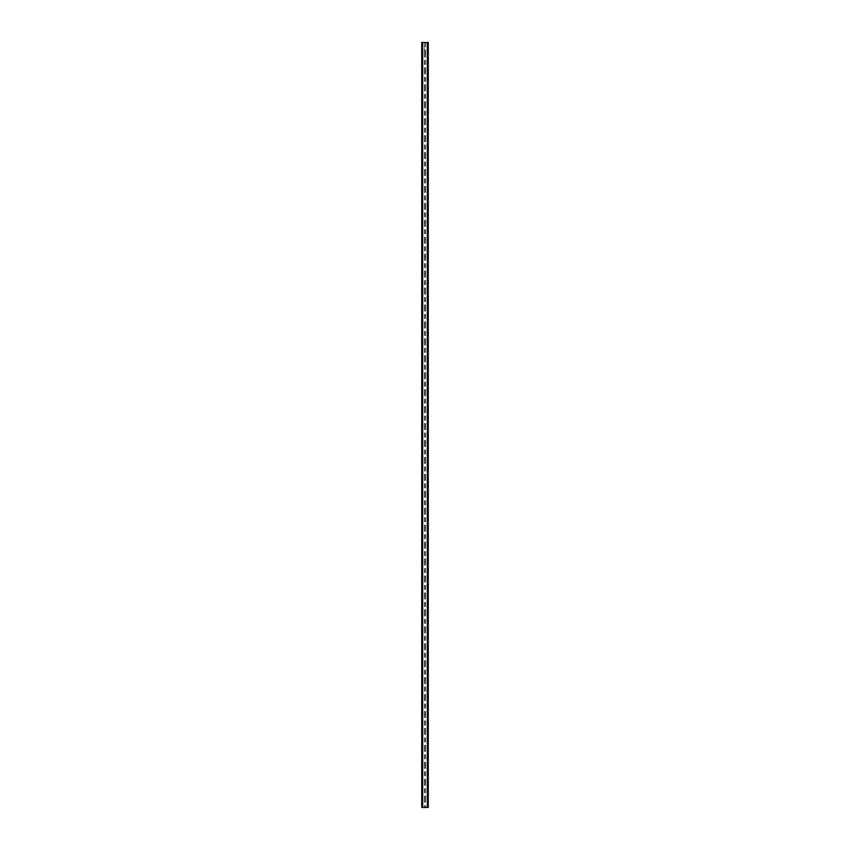 <?xml version="1.0" encoding="UTF-8"?>
<svg xmlns="http://www.w3.org/2000/svg" width="850" height="850" viewBox="0 0 850 850"><rect width="100%" height="100%" fill="white"/><g stroke="black" fill="none" stroke-linecap="round" stroke-linejoin="round"><path stroke-width="0.64" stroke-dasharray="4.25 3.19" d="M425.701 52.381A0.701 0.701 0 0 1 425 53.083A0.701 0.701 0 0 1 424.299 52.381A0.701 0.701 0 0 0 424.405 52.764L424.554 52.923A0.701 0.701 0 0 0 425.446 52.923L425.595 52.764A0.701 0.701 0 0 0 425.595 51.999L425.446 51.829A0.701 0.701 0 0 0 424.554 51.829L424.405 51.999A0.701 0.701 0 0 0 424.299 52.381A0.701 0.701 0 0 1 425 51.669A0.701 0.701 0 0 1 425.701 52.381M425.701 69.317A0.701 0.701 0 0 1 425 70.019A0.701 0.701 0 0 1 424.299 69.317A0.701 0.701 0 0 0 424.405 69.7L424.554 69.859A0.701 0.701 0 0 0 425.446 69.859L425.595 69.7A0.701 0.701 0 0 0 425.595 68.935L425.446 68.776A0.701 0.701 0 0 0 424.554 68.776L424.405 68.935A0.701 0.701 0 0 0 424.299 69.317A0.701 0.701 0 0 1 425 68.616A0.701 0.701 0 0 1 425.701 69.317M425.701 86.254A0.701 0.701 0 0 1 425 86.966A0.701 0.701 0 0 1 424.299 86.254A0.701 0.701 0 0 0 424.405 86.636L424.554 86.806A0.701 0.701 0 0 0 425.446 86.806L425.595 86.636A0.701 0.701 0 0 0 425.595 85.871L425.446 85.712A0.701 0.701 0 0 0 424.554 85.712L424.405 85.871A0.701 0.701 0 0 0 424.299 86.254A0.701 0.701 0 0 1 425 85.552A0.701 0.701 0 0 1 425.701 86.254M425.701 103.19A0.701 0.701 0 0 1 425 103.902A0.701 0.701 0 0 1 424.299 103.19A0.701 0.701 0 0 0 424.405 103.573L424.554 103.743A0.701 0.701 0 0 0 425.446 103.743L425.595 103.573A0.701 0.701 0 0 0 425.595 102.808L425.446 102.648A0.701 0.701 0 0 0 424.554 102.648L424.405 102.808A0.701 0.701 0 0 0 424.299 103.19A0.701 0.701 0 0 1 425 102.489A0.701 0.701 0 0 1 425.701 103.19M425.701 120.126A0.701 0.701 0 0 1 425 120.838A0.701 0.701 0 0 1 424.299 120.126A0.701 0.701 0 0 0 424.405 120.509L424.554 120.679A0.701 0.701 0 0 0 425.446 120.679L425.595 120.509A0.701 0.701 0 0 0 425.595 119.754L425.446 119.584A0.701 0.701 0 0 0 424.554 119.584L424.405 119.754A0.701 0.701 0 0 0 424.299 120.126A0.701 0.701 0 0 1 425 119.425A0.701 0.701 0 0 1 425.701 120.126M425.701 137.062A0.701 0.701 0 0 1 425 137.774A0.701 0.701 0 0 1 424.299 137.062A0.701 0.701 0 0 0 424.405 137.445L424.554 137.615A0.701 0.701 0 0 0 425.446 137.615L425.595 137.445A0.701 0.701 0 0 0 425.595 136.691L425.446 136.521A0.701 0.701 0 0 0 424.554 136.521L424.405 136.691A0.701 0.701 0 0 0 424.299 137.062A0.701 0.701 0 0 1 425 136.361A0.701 0.701 0 0 1 425.701 137.062M425.701 153.999A0.701 0.701 0 0 1 425 154.711A0.701 0.701 0 0 1 424.299 153.999A0.701 0.701 0 0 0 424.405 154.381L424.554 154.551A0.701 0.701 0 0 0 425.446 154.551L425.595 154.381A0.701 0.701 0 0 0 425.595 153.627L425.446 153.457A0.701 0.701 0 0 0 424.554 153.457L424.405 153.627A0.701 0.701 0 0 0 424.299 153.999A0.701 0.701 0 0 1 425 153.298A0.701 0.701 0 0 1 425.701 153.999M425.701 170.946A0.701 0.701 0 0 1 425 171.647A0.701 0.701 0 0 1 424.299 170.946A0.701 0.701 0 0 0 424.405 171.317L424.554 171.488A0.701 0.701 0 0 0 425.446 171.488L425.595 171.317A0.701 0.701 0 0 0 425.595 170.563L425.446 170.393A0.701 0.701 0 0 0 424.554 170.393L424.405 170.563A0.701 0.701 0 0 0 424.299 170.946A0.701 0.701 0 0 1 425 170.234A0.701 0.701 0 0 1 425.701 170.946M425.701 187.882A0.701 0.701 0 0 1 425 188.583A0.701 0.701 0 0 1 424.299 187.882A0.701 0.701 0 0 0 424.405 188.254L424.554 188.424A0.701 0.701 0 0 0 425.446 188.424L425.595 188.254A0.701 0.701 0 0 0 425.595 187.499L425.446 187.329A0.701 0.701 0 0 0 424.554 187.329L424.405 187.499A0.701 0.701 0 0 0 424.299 187.882A0.701 0.701 0 0 1 425 187.17A0.701 0.701 0 0 1 425.701 187.882M425.701 204.818A0.701 0.701 0 0 1 425 205.519A0.701 0.701 0 0 1 424.299 204.818A0.701 0.701 0 0 0 424.405 205.201L424.554 205.36A0.701 0.701 0 0 0 425.446 205.36L425.595 205.201A0.701 0.701 0 0 0 425.595 204.436L425.446 204.266A0.701 0.701 0 0 0 424.554 204.266L424.405 204.436A0.701 0.701 0 0 0 424.299 204.818A0.701 0.701 0 0 1 425 204.106A0.701 0.701 0 0 1 425.701 204.818M425.701 221.754A0.701 0.701 0 0 1 425 222.456A0.701 0.701 0 0 1 424.299 221.754A0.701 0.701 0 0 0 424.405 222.137L424.554 222.296A0.701 0.701 0 0 0 425.446 222.296L425.595 222.137A0.701 0.701 0 0 0 425.595 221.372L425.446 221.202A0.701 0.701 0 0 0 424.554 221.202L424.405 221.372A0.701 0.701 0 0 0 424.299 221.754A0.701 0.701 0 0 1 425 221.042A0.701 0.701 0 0 1 425.701 221.754M425.701 238.691A0.701 0.701 0 0 1 425 239.392A0.701 0.701 0 0 1 424.299 238.691A0.701 0.701 0 0 0 424.405 239.073L424.554 239.232A0.701 0.701 0 0 0 425.446 239.232L425.595 239.073A0.701 0.701 0 0 0 425.595 238.308L425.446 238.138A0.701 0.701 0 0 0 424.554 238.138L424.405 238.308A0.701 0.701 0 0 0 424.299 238.691A0.701 0.701 0 0 1 425 237.989A0.701 0.701 0 0 1 425.701 238.691M425.701 255.627A0.701 0.701 0 0 1 425 256.328A0.701 0.701 0 0 1 424.299 255.627A0.701 0.701 0 0 0 424.405 256.009L424.554 256.179A0.701 0.701 0 0 0 425.446 256.179L425.595 256.009A0.701 0.701 0 0 0 425.595 255.244L425.446 255.085A0.701 0.701 0 0 0 424.554 255.085L424.405 255.244A0.701 0.701 0 0 0 424.299 255.627A0.701 0.701 0 0 1 425 254.926A0.701 0.701 0 0 1 425.701 255.627M425.701 272.563A0.701 0.701 0 0 1 425 273.275A0.701 0.701 0 0 1 424.299 272.563A0.701 0.701 0 0 0 424.405 272.946L424.554 273.116A0.701 0.701 0 0 0 425.446 273.116L425.595 272.946A0.701 0.701 0 0 0 425.595 272.181L425.446 272.021A0.701 0.701 0 0 0 424.554 272.021L424.405 272.181A0.701 0.701 0 0 0 424.299 272.563A0.701 0.701 0 0 1 425 271.862A0.701 0.701 0 0 1 425.701 272.563M425.701 289.499A0.701 0.701 0 0 1 425 290.211A0.701 0.701 0 0 1 424.299 289.499A0.701 0.701 0 0 0 424.405 289.882L424.554 290.052A0.701 0.701 0 0 0 425.446 290.052L425.595 289.882A0.701 0.701 0 0 0 425.595 289.117L425.446 288.957A0.701 0.701 0 0 0 424.554 288.957L424.405 289.117A0.701 0.701 0 0 0 424.299 289.499A0.701 0.701 0 0 1 425 288.798A0.701 0.701 0 0 1 425.701 289.499M425.701 306.436A0.701 0.701 0 0 1 425 307.147A0.701 0.701 0 0 1 424.299 306.436A0.701 0.701 0 0 0 424.405 306.818L424.554 306.988A0.701 0.701 0 0 0 425.446 306.988L425.595 306.818A0.701 0.701 0 0 0 425.595 306.064L425.446 305.894A0.701 0.701 0 0 0 424.554 305.894L424.405 306.064A0.701 0.701 0 0 0 424.299 306.436A0.701 0.701 0 0 1 425 305.734A0.701 0.701 0 0 1 425.701 306.436M425.701 323.372A0.701 0.701 0 0 1 425 324.084A0.701 0.701 0 0 1 424.299 323.372A0.701 0.701 0 0 0 424.405 323.754L424.554 323.924A0.701 0.701 0 0 0 425.446 323.924L425.595 323.754A0.701 0.701 0 0 0 425.595 323L425.446 322.83A0.701 0.701 0 0 0 424.554 322.83L424.405 323A0.701 0.701 0 0 0 424.299 323.372A0.701 0.701 0 0 1 425 322.671A0.701 0.701 0 0 1 425.701 323.372M425.701 340.319A0.701 0.701 0 0 1 425 341.02A0.701 0.701 0 0 1 424.299 340.319A0.701 0.701 0 0 0 424.405 340.691L424.554 340.861A0.701 0.701 0 0 0 425.446 340.861L425.595 340.691A0.701 0.701 0 0 0 425.595 339.936L425.446 339.766A0.701 0.701 0 0 0 424.554 339.766L424.405 339.936A0.701 0.701 0 0 0 424.299 340.319A0.701 0.701 0 0 1 425 339.607A0.701 0.701 0 0 1 425.701 340.319M425.701 357.255A0.701 0.701 0 0 1 425 357.956A0.701 0.701 0 0 1 424.299 357.255A0.701 0.701 0 0 0 424.405 357.627L424.554 357.797A0.701 0.701 0 0 0 425.446 357.797L425.595 357.627A0.701 0.701 0 0 0 425.595 356.873L425.446 356.703A0.701 0.701 0 0 0 424.554 356.703L424.405 356.873A0.701 0.701 0 0 0 424.299 357.255A0.701 0.701 0 0 1 425 356.543A0.701 0.701 0 0 1 425.701 357.255M425.701 374.191A0.701 0.701 0 0 1 425 374.892A0.701 0.701 0 0 1 424.299 374.191A0.701 0.701 0 0 0 424.405 374.563L424.554 374.733A0.701 0.701 0 0 0 425.446 374.733L425.595 374.563A0.701 0.701 0 0 0 425.595 373.809L425.446 373.639A0.701 0.701 0 0 0 424.554 373.639L424.405 373.809A0.701 0.701 0 0 0 424.299 374.191A0.701 0.701 0 0 1 425 373.479A0.701 0.701 0 0 1 425.701 374.191M425.701 391.127A0.701 0.701 0 0 1 425 391.829A0.701 0.701 0 0 1 424.299 391.127A0.701 0.701 0 0 0 424.405 391.51L424.554 391.669A0.701 0.701 0 0 0 425.446 391.669L425.595 391.51A0.701 0.701 0 0 0 425.595 390.745L425.446 390.575A0.701 0.701 0 0 0 424.554 390.575L424.405 390.745A0.701 0.701 0 0 0 424.299 391.127A0.701 0.701 0 0 1 425 390.416A0.701 0.701 0 0 1 425.701 391.127M425.701 408.064A0.701 0.701 0 0 1 425 408.765A0.701 0.701 0 0 1 424.299 408.064A0.701 0.701 0 0 0 424.405 408.446L424.554 408.606A0.701 0.701 0 0 0 425.446 408.606L425.595 408.446A0.701 0.701 0 0 0 425.595 407.681L425.446 407.511A0.701 0.701 0 0 0 424.554 407.511L424.405 407.681A0.701 0.701 0 0 0 424.299 408.064A0.701 0.701 0 0 1 425 407.352A0.701 0.701 0 0 1 425.701 408.064M425.701 425A0.701 0.701 0 0 1 425 425.701A0.701 0.701 0 0 1 424.299 425A0.701 0.701 0 0 0 424.405 425.382L424.554 425.542A0.701 0.701 0 0 0 425.446 425.542L425.595 425.382A0.701 0.701 0 0 0 425.595 424.618L425.446 424.458A0.701 0.701 0 0 0 424.554 424.458L424.405 424.618A0.701 0.701 0 0 0 424.299 425A0.701 0.701 0 0 1 425 424.299A0.701 0.701 0 0 1 425.701 425M425.701 441.936A0.701 0.701 0 0 1 425 442.648A0.701 0.701 0 0 1 424.299 441.936A0.701 0.701 0 0 0 424.405 442.319L424.554 442.489A0.701 0.701 0 0 0 425.446 442.489L425.595 442.319A0.701 0.701 0 0 0 425.595 441.554L425.446 441.394A0.701 0.701 0 0 0 424.554 441.394L424.405 441.554A0.701 0.701 0 0 0 424.299 441.936A0.701 0.701 0 0 1 425 441.235A0.701 0.701 0 0 1 425.701 441.936M425.701 458.873A0.701 0.701 0 0 1 425 459.584A0.701 0.701 0 0 1 424.299 458.873A0.701 0.701 0 0 0 424.405 459.255L424.554 459.425A0.701 0.701 0 0 0 425.446 459.425L425.595 459.255A0.701 0.701 0 0 0 425.595 458.49L425.446 458.331A0.701 0.701 0 0 0 424.554 458.331L424.405 458.49A0.701 0.701 0 0 0 424.299 458.873A0.701 0.701 0 0 1 425 458.171A0.701 0.701 0 0 1 425.701 458.873M425.701 475.809A0.701 0.701 0 0 1 425 476.521A0.701 0.701 0 0 1 424.299 475.809A0.701 0.701 0 0 0 424.405 476.191L424.554 476.361A0.701 0.701 0 0 0 425.446 476.361L425.595 476.191A0.701 0.701 0 0 0 425.595 475.437L425.446 475.267A0.701 0.701 0 0 0 424.554 475.267L424.405 475.437A0.701 0.701 0 0 0 424.299 475.809A0.701 0.701 0 0 1 425 475.108A0.701 0.701 0 0 1 425.701 475.809M425.701 492.745A0.701 0.701 0 0 1 425 493.457A0.701 0.701 0 0 1 424.299 492.745A0.701 0.701 0 0 0 424.405 493.127L424.554 493.297A0.701 0.701 0 0 0 425.446 493.297L425.595 493.127A0.701 0.701 0 0 0 425.595 492.373L425.446 492.203A0.701 0.701 0 0 0 424.554 492.203L424.405 492.373A0.701 0.701 0 0 0 424.299 492.745A0.701 0.701 0 0 1 425 492.044A0.701 0.701 0 0 1 425.701 492.745M425.701 509.681A0.701 0.701 0 0 1 425 510.393A0.701 0.701 0 0 1 424.299 509.681A0.701 0.701 0 0 0 424.405 510.064L424.554 510.234A0.701 0.701 0 0 0 425.446 510.234L425.595 510.064A0.701 0.701 0 0 0 425.595 509.309L425.446 509.139A0.701 0.701 0 0 0 424.554 509.139L424.405 509.309A0.701 0.701 0 0 0 424.299 509.681A0.701 0.701 0 0 1 425 508.98A0.701 0.701 0 0 1 425.701 509.681M425.701 526.628A0.701 0.701 0 0 1 425 527.329A0.701 0.701 0 0 1 424.299 526.628A0.701 0.701 0 0 0 424.405 527L424.554 527.17A0.701 0.701 0 0 0 425.446 527.17L425.595 527A0.701 0.701 0 0 0 425.595 526.246L425.446 526.076A0.701 0.701 0 0 0 424.554 526.076L424.405 526.246A0.701 0.701 0 0 0 424.299 526.628A0.701 0.701 0 0 1 425 525.916A0.701 0.701 0 0 1 425.701 526.628M425.701 543.564A0.701 0.701 0 0 1 425 544.266A0.701 0.701 0 0 1 424.299 543.564A0.701 0.701 0 0 0 424.405 543.936L424.554 544.106A0.701 0.701 0 0 0 425.446 544.106L425.595 543.936A0.701 0.701 0 0 0 425.595 543.182L425.446 543.012A0.701 0.701 0 0 0 424.554 543.012L424.405 543.182A0.701 0.701 0 0 0 424.299 543.564A0.701 0.701 0 0 1 425 542.852A0.701 0.701 0 0 1 425.701 543.564M425.701 560.501A0.701 0.701 0 0 1 425 561.202A0.701 0.701 0 0 1 424.299 560.501A0.701 0.701 0 0 0 424.405 560.883L424.554 561.043A0.701 0.701 0 0 0 425.446 561.043L425.595 560.883A0.701 0.701 0 0 0 425.595 560.118L425.446 559.948A0.701 0.701 0 0 0 424.554 559.948L424.405 560.118A0.701 0.701 0 0 0 424.299 560.501A0.701 0.701 0 0 1 425 559.789A0.701 0.701 0 0 1 425.701 560.501M425.701 577.437A0.701 0.701 0 0 1 425 578.138A0.701 0.701 0 0 1 424.299 577.437A0.701 0.701 0 0 0 424.405 577.819L424.554 577.979A0.701 0.701 0 0 0 425.446 577.979L425.595 577.819A0.701 0.701 0 0 0 425.595 577.054L425.446 576.884A0.701 0.701 0 0 0 424.554 576.884L424.405 577.054A0.701 0.701 0 0 0 424.299 577.437A0.701 0.701 0 0 1 425 576.725A0.701 0.701 0 0 1 425.701 577.437M425.701 594.373A0.701 0.701 0 0 1 425 595.074A0.701 0.701 0 0 1 424.299 594.373A0.701 0.701 0 0 0 424.405 594.756L424.554 594.915A0.701 0.701 0 0 0 425.446 594.915L425.595 594.756A0.701 0.701 0 0 0 425.595 593.991L425.446 593.821A0.701 0.701 0 0 0 424.554 593.821L424.405 593.991A0.701 0.701 0 0 0 424.299 594.373A0.701 0.701 0 0 1 425 593.672A0.701 0.701 0 0 1 425.701 594.373M425.701 611.309A0.701 0.701 0 0 1 425 612.011A0.701 0.701 0 0 1 424.299 611.309A0.701 0.701 0 0 0 424.405 611.692L424.554 611.862A0.701 0.701 0 0 0 425.446 611.862L425.595 611.692A0.701 0.701 0 0 0 425.595 610.927L425.446 610.768A0.701 0.701 0 0 0 424.554 610.768L424.405 610.927A0.701 0.701 0 0 0 424.299 611.309A0.701 0.701 0 0 1 425 610.608A0.701 0.701 0 0 1 425.701 611.309M425.701 628.246A0.701 0.701 0 0 1 425 628.957A0.701 0.701 0 0 1 424.299 628.246A0.701 0.701 0 0 0 424.405 628.628L424.554 628.798A0.701 0.701 0 0 0 425.446 628.798L425.595 628.628A0.701 0.701 0 0 0 425.595 627.863L425.446 627.704A0.701 0.701 0 0 0 424.554 627.704L424.405 627.863A0.701 0.701 0 0 0 424.299 628.246A0.701 0.701 0 0 1 425 627.544A0.701 0.701 0 0 1 425.701 628.246M425.701 645.182A0.701 0.701 0 0 1 425 645.894A0.701 0.701 0 0 1 424.299 645.182A0.701 0.701 0 0 0 424.405 645.564L424.554 645.734A0.701 0.701 0 0 0 425.446 645.734L425.595 645.564A0.701 0.701 0 0 0 425.595 644.799L425.446 644.64A0.701 0.701 0 0 0 424.554 644.64L424.405 644.799A0.701 0.701 0 0 0 424.299 645.182A0.701 0.701 0 0 1 425 644.481A0.701 0.701 0 0 1 425.701 645.182M425.701 662.118A0.701 0.701 0 0 1 425 662.83A0.701 0.701 0 0 1 424.299 662.118A0.701 0.701 0 0 0 424.405 662.501L424.554 662.671A0.701 0.701 0 0 0 425.446 662.671L425.595 662.501A0.701 0.701 0 0 0 425.595 661.746L425.446 661.576A0.701 0.701 0 0 0 424.554 661.576L424.405 661.746A0.701 0.701 0 0 0 424.299 662.118A0.701 0.701 0 0 1 425 661.417A0.701 0.701 0 0 1 425.701 662.118M425.701 679.054A0.701 0.701 0 0 1 425 679.766A0.701 0.701 0 0 1 424.299 679.054A0.701 0.701 0 0 0 424.405 679.437L424.554 679.607A0.701 0.701 0 0 0 425.446 679.607L425.595 679.437A0.701 0.701 0 0 0 425.595 678.683L425.446 678.513A0.701 0.701 0 0 0 424.554 678.513L424.405 678.683A0.701 0.701 0 0 0 424.299 679.054A0.701 0.701 0 0 1 425 678.353A0.701 0.701 0 0 1 425.701 679.054M425.701 696.001A0.701 0.701 0 0 1 425 696.702A0.701 0.701 0 0 1 424.299 696.001A0.701 0.701 0 0 0 424.405 696.373L424.554 696.543A0.701 0.701 0 0 0 425.446 696.543L425.595 696.373A0.701 0.701 0 0 0 425.595 695.619L425.446 695.449A0.701 0.701 0 0 0 424.554 695.449L424.405 695.619A0.701 0.701 0 0 0 424.299 696.001A0.701 0.701 0 0 1 425 695.289A0.701 0.701 0 0 1 425.701 696.001M425.701 712.938A0.701 0.701 0 0 1 425 713.639A0.701 0.701 0 0 1 424.299 712.938A0.701 0.701 0 0 0 424.405 713.309L424.554 713.479A0.701 0.701 0 0 0 425.446 713.479L425.595 713.309A0.701 0.701 0 0 0 425.595 712.555L425.446 712.385A0.701 0.701 0 0 0 424.554 712.385L424.405 712.555A0.701 0.701 0 0 0 424.299 712.938A0.701 0.701 0 0 1 425 712.226A0.701 0.701 0 0 1 425.701 712.938M425.701 729.874A0.701 0.701 0 0 1 425 730.575A0.701 0.701 0 0 1 424.299 729.874A0.701 0.701 0 0 0 424.405 730.246L424.554 730.416A0.701 0.701 0 0 0 425.446 730.416L425.595 730.246A0.701 0.701 0 0 0 425.595 729.491L425.446 729.321A0.701 0.701 0 0 0 424.554 729.321L424.405 729.491A0.701 0.701 0 0 0 424.299 729.874A0.701 0.701 0 0 1 425 729.162A0.701 0.701 0 0 1 425.701 729.874M425.701 746.81A0.701 0.701 0 0 1 425 747.511A0.701 0.701 0 0 1 424.299 746.81A0.701 0.701 0 0 0 424.405 747.192L424.554 747.352A0.701 0.701 0 0 0 425.446 747.352L425.595 747.192A0.701 0.701 0 0 0 425.595 746.428L425.446 746.258A0.701 0.701 0 0 0 424.554 746.258L424.405 746.428A0.701 0.701 0 0 0 424.299 746.81A0.701 0.701 0 0 1 425 746.098A0.701 0.701 0 0 1 425.701 746.81M425.701 763.746A0.701 0.701 0 0 1 425 764.447A0.701 0.701 0 0 1 424.299 763.746A0.701 0.701 0 0 0 424.405 764.129L424.554 764.288A0.701 0.701 0 0 0 425.446 764.288L425.595 764.129A0.701 0.701 0 0 0 425.595 763.364L425.446 763.194A0.701 0.701 0 0 0 424.554 763.194L424.405 763.364A0.701 0.701 0 0 0 424.299 763.746A0.701 0.701 0 0 1 425 763.034A0.701 0.701 0 0 1 425.701 763.746M425.701 780.683A0.701 0.701 0 0 1 425 781.384A0.701 0.701 0 0 1 424.299 780.683A0.701 0.701 0 0 0 424.405 781.065L424.554 781.224A0.701 0.701 0 0 0 425.446 781.224L425.595 781.065A0.701 0.701 0 0 0 425.595 780.3L425.446 780.141A0.701 0.701 0 0 0 424.554 780.141L424.405 780.3A0.701 0.701 0 0 0 424.299 780.683A0.701 0.701 0 0 1 425 779.981A0.701 0.701 0 0 1 425.701 780.683M425.701 797.619A0.701 0.701 0 0 1 425 798.331A0.701 0.701 0 0 1 424.299 797.619A0.701 0.701 0 0 0 424.405 798.001L424.554 798.171A0.701 0.701 0 0 0 425.446 798.171L425.595 798.001A0.701 0.701 0 0 0 425.595 797.236L425.446 797.077A0.701 0.701 0 0 0 424.554 797.077L424.405 797.236A0.701 0.701 0 0 0 424.299 797.619A0.701 0.701 0 0 1 425 796.918A0.701 0.701 0 0 1 425.701 797.619M425.829 42.5L425.202 42.5L425.829 42.5M425.202 42.5L425.914 42.5L425.202 42.5M424.713 42.5L423.959 42.5L424.713 42.5M423.959 42.5L424.788 42.5L423.959 42.5M424.554 42.5L421.749 42.5L421.749 807.5L428.251 807.5L428.251 42.5L424.554 42.5L424.554 51.829M422.482 42.5L421.791 42.5L422.769 42.5L422.482 807.5L421.791 807.5L422.482 807.5M428.166 42.5L427.231 42.5L428.166 42.5L428.209 807.5L427.316 807.5L428.166 807.5L428.166 42.5L428.166 807.5M424.171 807.5L424.798 807.5L424.171 807.5M424.798 807.5L424.086 807.5L424.798 807.5M427.231 807.5L427.231 42.5L427.231 807.5M422.769 807.5L422.769 42.5L422.769 807.5M425.595 781.065L425.595 797.236M425.595 764.129L425.595 780.3M425.595 747.192L425.595 763.364M425.595 730.246L425.595 746.428M425.595 713.309L425.595 729.491M425.595 696.373L425.595 712.555M425.595 679.437L425.595 695.619M425.595 662.501L425.595 678.683M425.595 645.564L425.595 661.746M425.595 628.628L425.595 644.799M425.595 611.692L425.595 627.863M425.595 594.756L425.595 610.927M425.595 577.819L425.595 593.991M425.595 560.883L425.595 577.054M425.595 543.936L425.595 560.118M425.595 527L425.595 543.182M425.595 510.064L425.595 526.246M425.595 493.127L425.595 509.309M425.595 476.191L425.595 492.373M425.595 459.255L425.595 475.437M425.595 442.319L425.595 458.49M425.595 425.382L425.595 441.554M425.595 408.446L425.595 424.618M425.595 391.51L425.595 407.681M425.595 374.563L425.595 390.745M425.595 357.627L425.595 373.809M425.595 340.691L425.595 356.873M425.595 323.754L425.595 339.936M425.595 306.818L425.595 323M425.595 289.882L425.595 306.064M425.595 272.946L425.595 289.117M425.595 256.009L425.595 272.181M425.595 239.073L425.595 255.244M425.595 222.137L425.595 238.308M425.595 205.201L425.595 221.372M425.595 188.254L425.595 204.436M425.595 171.317L425.595 187.499M425.595 154.381L425.595 170.563M425.595 137.445L425.595 153.627M425.595 120.509L425.595 136.691M425.595 103.573L425.595 119.754M425.595 86.636L425.595 102.808M425.595 69.7L425.595 85.871M425.595 52.764L425.595 68.935M425.595 42.5L425.595 51.999M427.816 42.5L427.816 807.5M425.595 798.001L425.595 807.5M425.446 781.224L425.446 797.077M424.554 781.224L424.554 797.077M424.405 781.065L424.405 797.236M425.446 764.288L425.446 780.141M424.554 764.288L424.554 780.141M424.405 764.129L424.405 780.3M425.446 747.352L425.446 763.194M424.554 747.352L424.554 763.194M424.405 747.192L424.405 763.364M425.446 730.416L425.446 746.258M424.554 730.416L424.554 746.258M424.405 730.246L424.405 746.428M425.446 713.479L425.446 729.321M424.554 713.479L424.554 729.321M424.405 713.309L424.405 729.491M425.446 696.543L425.446 712.385M424.554 696.543L424.554 712.385M424.405 696.373L424.405 712.555M425.446 679.607L425.446 695.449M424.554 679.607L424.554 695.449M424.405 679.437L424.405 695.619M425.446 662.671L425.446 678.513M424.554 662.671L424.554 678.513M424.405 662.501L424.405 678.683M425.446 645.734L425.446 661.576M424.554 645.734L424.554 661.576M424.405 645.564L424.405 661.746M425.446 628.798L425.446 644.64M424.554 628.798L424.554 644.64M424.405 628.628L424.405 644.799M425.446 611.862L425.446 627.704M424.554 611.862L424.554 627.704M424.405 611.692L424.405 627.863M425.446 594.915L425.446 610.768M424.554 594.915L424.554 610.768M424.405 594.756L424.405 610.927M425.446 577.979L425.446 593.821M424.554 577.979L424.554 593.821M424.405 577.819L424.405 593.991M425.446 561.043L425.446 576.884M424.554 561.043L424.554 576.884M424.405 560.883L424.405 577.054M425.446 544.106L425.446 559.948M424.554 544.106L424.554 559.948M424.405 543.936L424.405 560.118M425.446 527.17L425.446 543.012M424.554 527.17L424.554 543.012M424.405 527L424.405 543.182M425.446 510.234L425.446 526.076M424.554 510.234L424.554 526.076M424.405 510.064L424.405 526.246M425.446 493.297L425.446 509.139M424.554 493.297L424.554 509.139M424.405 493.127L424.405 509.309M425.446 476.361L425.446 492.203M424.554 476.361L424.554 492.203M424.405 476.191L424.405 492.373M425.446 459.425L425.446 475.267M424.554 459.425L424.554 475.267M424.405 459.255L424.405 475.437M425.446 442.489L425.446 458.331M424.554 442.489L424.554 458.331M424.405 442.319L424.405 458.49M425.446 425.542L425.446 441.394M424.554 425.542L424.554 441.394M424.405 425.382L424.405 441.554M425.446 408.606L425.446 424.458M424.554 408.606L424.554 424.458M424.405 408.446L424.405 424.618M425.446 391.669L425.446 407.511M424.554 391.669L424.554 407.511M424.405 391.51L424.405 407.681M425.446 374.733L425.446 390.575M424.554 374.733L424.554 390.575M424.405 374.563L424.405 390.745M425.446 357.797L425.446 373.639M424.554 357.797L424.554 373.639M424.405 357.627L424.405 373.809M425.446 340.861L425.446 356.703M424.554 340.861L424.554 356.703M424.405 340.691L424.405 356.873M425.446 323.924L425.446 339.766M424.554 323.924L424.554 339.766M424.405 323.754L424.405 339.936M425.446 306.988L425.446 322.83M424.554 306.988L424.554 322.83M424.405 306.818L424.405 323M425.446 290.052L425.446 305.894M424.554 290.052L424.554 305.894M424.405 289.882L424.405 306.064M425.446 273.116L425.446 288.957M424.554 273.116L424.554 288.957M424.405 272.946L424.405 289.117M425.446 256.179L425.446 272.021M424.554 256.179L424.554 272.021M424.405 256.009L424.405 272.181M425.446 239.232L425.446 255.085M424.554 239.232L424.554 255.085M424.405 239.073L424.405 255.244M425.446 222.296L425.446 238.138M424.554 222.296L424.554 238.138M424.405 222.137L424.405 238.308M425.446 205.36L425.446 221.202M424.554 205.36L424.554 221.202M424.405 205.201L424.405 221.372M425.446 188.424L425.446 204.266M424.554 188.424L424.554 204.266M424.405 188.254L424.405 204.436M425.446 171.488L425.446 187.329M424.554 171.488L424.554 187.329M424.405 171.317L424.405 187.499M425.446 154.551L425.446 170.393M424.554 154.551L424.554 170.393M424.405 154.381L424.405 170.563M425.446 137.615L425.446 153.457M424.554 137.615L424.554 153.457M424.405 137.445L424.405 153.627M425.446 120.679L425.446 136.521M424.554 120.679L424.554 136.521M424.405 120.509L424.405 136.691M425.446 103.743L425.446 119.584M424.554 103.743L424.554 119.584M424.405 103.573L424.405 119.754M425.446 86.806L425.446 102.648M424.554 86.806L424.554 102.648M424.405 86.636L424.405 102.808M425.446 69.859L425.446 85.712M424.554 69.859L424.554 85.712M424.405 69.7L424.405 85.871M425.446 52.923L425.446 68.776M424.554 52.923L424.554 68.776M424.405 52.764L424.405 68.935M424.405 798.001L424.405 807.5M422.184 42.5L422.184 807.5M424.405 42.5L424.405 51.999M424.554 798.171L424.554 807.5M425.446 798.171L425.446 807.5M421.749 42.5L421.749 807.5L421.749 42.5M422.418 42.5L422.418 807.5M427.582 42.5L427.582 807.5M427.518 42.5L427.518 807.5M428.251 42.5L428.251 807.5L428.251 42.5M425.446 42.5L425.446 51.829M421.834 42.5L421.791 807.5M422.684 42.5L422.684 807.5L422.684 42.5M421.908 42.5L421.908 807.5M428.092 42.5L428.092 807.5M427.316 42.5L427.316 807.5L427.316 42.5"/><path stroke-width="1.27" d="M428.209 42.5L421.749 42.5L421.749 807.5L428.251 807.5L428.251 42.5L428.209 807.5M427.55 807.5L427.55 42.5L427.571 807.5M422.429 807.5L422.429 42.5L422.45 807.5M421.844 42.5L421.844 807.5M421.908 42.5L421.908 807.5M422.652 42.5L422.652 807.5M427.348 42.5L427.348 807.5M428.092 42.5L428.092 807.5M428.156 42.5L428.156 807.5M421.791 42.5L421.791 807.5"/></g></svg>
